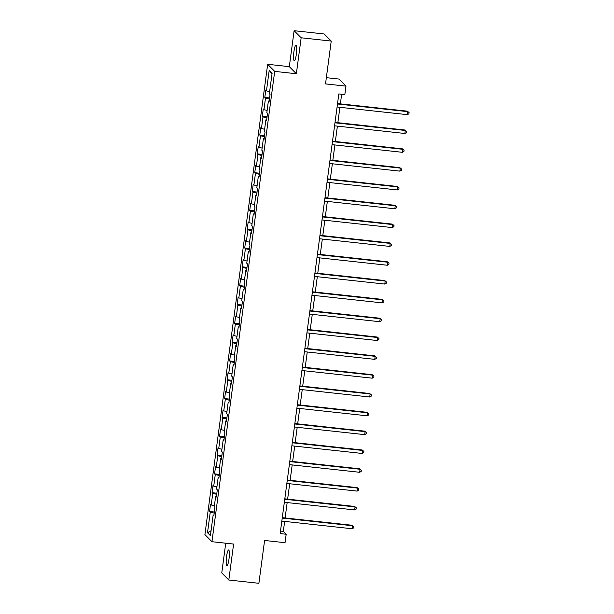 <?xml version="1.0" encoding="UTF-8"?>
<svg xmlns="http://www.w3.org/2000/svg" width="614" height="614" viewBox="0 0 614 614"><rect width="100%" height="100%" fill="white"/><g stroke="black" fill="none" stroke-linecap="round" stroke-linejoin="round"><path stroke-width="0.92" d="M228.999 559.001A7.867 1.358 -83.8 0 0 228.631 549.96A7.867 1.358 -83.8 0 0 226.558 556.545A7.867 1.358 -83.8 0 0 226.927 565.594A7.867 1.358 -83.8 0 0 228.999 559.001M296.355 54.178A7.867 1.358 -83.8 0 0 295.986 45.129A7.867 1.358 -83.8 0 0 293.922 51.722A7.867 1.358 -83.8 0 0 294.283 60.763A7.867 1.358 -83.8 0 0 296.355 54.178M225.729 543.206L221.761 572.931L228.807 580.023L258.885 583.3L264.596 540.466L285.049 542.699L286.178 534.249L283.323 531.371L284.658 521.401M267.658 64.293L204.907 534.61L211.945 541.709L274.696 71.385L267.658 64.293L289.317 66.657L296.355 73.749L301.152 37.792L294.114 30.7L289.317 66.657M294.114 30.7L324.192 33.977L331.23 41.069L325.52 83.903L345.974 86.137L338.928 79.037L326.349 77.671M301.152 37.792L331.23 41.069M213.933 515.077L213.135 515.123L213.833 515.821L214.8 508.584L214.102 507.885L215.652 496.304L216.343 497.002L217.31 489.765L216.619 489.059L218.162 477.477L218.853 478.176L219.82 470.938L219.129 470.24L220.672 458.658L221.37 459.356L222.337 452.119L221.639 451.42L223.181 439.831L223.88 440.537L224.847 433.292L224.148 432.594L225.699 421.012L226.389 421.711L227.357 414.473L226.658 413.775L228.208 402.193L228.899 402.891L229.866 395.646L229.175 394.948L230.718 383.366L231.417 384.065L232.376 376.827L231.685 376.129L233.228 364.547L233.926 365.246L234.893 358.008L234.195 357.302L235.738 345.72L236.436 346.419L237.403 339.181L236.705 338.483L238.255 326.901L238.946 327.6L239.913 320.362L239.222 319.664L240.765 308.074L241.456 308.781L242.423 301.535L241.732 300.837L243.274 289.255L243.973 289.954L244.94 282.716L244.242 282.018L245.784 270.436L246.483 271.135L247.45 263.89L246.751 263.191L248.302 251.61L248.992 252.308L249.959 245.07L249.261 244.372L250.811 232.79L251.502 233.489L252.469 226.251L251.778 225.545L253.321 213.964L254.019 214.662L254.979 207.425L254.288 206.726L255.831 195.145L256.529 195.843L257.496 188.605L256.798 187.907L258.341 176.318L259.039 177.024L260.006 169.779L259.308 169.08L260.858 157.499L261.549 158.197L262.516 150.96L261.825 150.261L263.368 138.68L264.058 139.378L265.025 132.14L264.335 131.434L265.877 119.853L266.576 120.551L267.543 113.314L266.844 112.615L268.387 101.034L269.086 101.732L270.053 94.495L269.354 93.788L272.094 73.281L269.201 70.364L272.017 73.857M213.135 515.123L210.402 535.638L207.509 532.722L210.249 512.206L209.551 511.508L214.34 512.03M269.201 70.364L266.461 90.88L265.77 90.181L264.803 97.419L265.501 98.117L263.951 109.699L263.26 109L262.293 116.238L262.984 116.936L261.441 128.526L260.743 127.819L259.783 135.065L260.474 135.763L258.931 147.345L258.233 146.646L257.266 153.884L257.964 154.582L256.414 166.171L255.723 165.465L254.756 172.711L255.455 173.409L253.904 184.991L253.214 184.292L252.247 191.53L252.937 192.228L251.395 203.81L250.704 203.111L249.737 210.349L250.428 211.055L248.885 222.636L248.186 221.938L247.219 229.175L247.918 229.874L246.375 241.456L245.677 240.757L244.71 247.995L245.408 248.693L243.858 260.282L243.167 259.576L242.2 266.821L242.891 267.52L241.348 279.101L240.657 278.403L239.69 285.64L240.381 286.339L238.838 297.92L238.14 297.222L237.181 304.467L237.871 305.166L236.329 316.747L235.63 316.049L234.663 323.286L235.362 323.985L233.811 335.566L233.12 334.868L232.153 342.105L232.852 342.812L231.301 354.393L230.611 353.695L229.644 360.932L230.334 361.631L228.792 373.212L228.101 372.514L227.134 379.751L227.825 380.45L226.282 392.039L225.584 391.333L224.617 398.578L225.315 399.277L223.772 410.858L223.074 410.16L222.107 417.397L222.805 418.096L221.255 429.677L220.564 428.979L219.597 436.224L220.288 436.922L218.745 448.504L218.054 447.806L217.087 455.043L217.778 455.741L216.235 467.323L215.537 466.625L214.578 473.862L215.268 474.568L213.726 486.15L213.027 485.451L212.06 492.689L212.759 493.387L211.208 504.969L210.518 504.271L209.551 511.508M345.974 86.137L344.845 94.579L338.828 93.927L280.161 533.597L286.178 534.249M216.443 496.25L215.652 496.304M211.208 504.969L214.393 505.706M212.759 493.387L216.704 494.301M218.952 477.431L218.162 477.477M213.726 486.15L216.903 486.887M215.268 474.568L219.213 475.482M221.47 458.612L220.672 458.658M216.235 467.323L219.421 468.06M217.778 455.741L221.731 456.655M223.98 439.785L223.181 439.831M218.745 448.504L221.93 449.241M220.288 436.922L224.24 437.836M226.489 420.966L225.699 421.012M221.255 429.677L224.44 430.422M222.805 418.096L226.75 419.009M228.999 402.139L228.208 402.193M223.772 410.858L226.95 411.595M225.315 399.277L229.26 400.19M231.516 383.32L230.718 383.366M226.282 392.039L229.467 392.776M227.825 380.45L231.77 381.371M234.026 364.493L233.228 364.547M228.792 373.212L231.977 373.949M230.334 361.631L234.287 362.544M236.536 345.674L235.738 345.72M231.301 354.393L234.487 355.13M232.852 342.812L236.797 343.725M239.046 326.855L238.255 326.901M233.811 335.566L236.996 336.303M235.362 323.985L239.306 324.898M241.555 308.028L240.765 308.074M236.329 316.747L239.506 317.484M237.871 305.166L241.816 306.079M244.073 289.209L243.274 289.255M238.838 297.92L242.023 298.665M240.381 286.339L244.334 287.252M246.582 270.383L245.784 270.436M241.348 279.101L244.533 279.838M242.891 267.52L246.843 268.433M249.092 251.563L248.302 251.61M243.858 260.282L247.043 261.019M245.408 248.693L249.353 249.614M251.602 232.744L250.811 232.79M246.375 241.456L249.553 242.192M247.918 229.874L251.863 230.787M254.119 213.918L253.321 213.964M248.885 222.636L252.07 223.373M250.428 211.055L254.373 211.968M256.629 195.098L255.831 195.145M251.395 203.81L254.58 204.546M252.937 192.228L256.89 193.141M259.139 176.272L258.341 176.318M253.904 184.991L257.089 185.727M255.455 173.409L259.4 174.322M261.648 157.453L260.858 157.499M256.414 166.171L259.599 166.908M257.964 154.582L261.909 155.495M264.158 138.626L263.368 138.68M258.931 147.345L262.109 148.081M260.474 135.763L264.419 136.676M266.676 119.807L265.877 119.853M261.441 128.526L264.626 129.262M262.984 116.936L266.936 117.857M269.185 100.988L268.387 101.034M263.951 109.699L267.136 110.436M265.501 98.117L269.446 99.031M266.461 90.88L269.646 91.616M296.355 73.749L274.696 71.385M228.807 580.023L233.604 544.065L211.945 541.709M285.111 517.963L287.168 502.574M287.628 499.136L289.678 483.755M290.138 480.317L292.187 464.928M292.648 461.498L294.705 446.109M295.157 442.671L297.214 427.29M297.675 423.852L299.724 408.464M300.185 405.025L302.234 389.644M302.694 386.206L304.744 370.818M305.204 367.379L307.261 351.999M307.714 348.56L309.771 333.179M310.231 329.741L312.28 314.353M312.741 310.914L314.79 295.534M315.251 292.095L317.308 276.707M317.76 273.268L319.817 257.888M320.278 254.449L322.327 239.061M322.787 235.622L324.837 220.242M325.297 216.803L327.346 201.423M327.807 197.984L329.864 182.596M330.317 179.158L332.374 163.777M332.834 160.338L334.883 144.95M335.344 141.512L337.393 126.131M337.853 122.693L339.91 107.304M340.363 103.873L341.653 94.234M207.509 532.722L211.062 530.703M210.249 512.206L214.194 513.127M280.498 531.064L283.323 531.371M264.803 97.419L269.592 97.941M262.293 116.238L267.082 116.76M259.783 135.065L264.565 135.587M257.266 153.884L262.055 154.406M254.756 172.711L259.545 173.232M252.247 191.53L257.036 192.052M249.737 210.349L254.518 210.871M247.219 229.175L252.009 229.697M244.71 247.995L249.499 248.517M242.2 266.821L246.989 267.343M239.69 285.64L244.479 286.162M237.181 304.467L241.962 304.989M234.663 323.286L239.452 323.808M232.153 342.105L236.943 342.627M229.644 360.932L234.433 361.454M227.134 379.751L231.915 380.273M224.617 398.578L229.406 399.1M222.107 417.397L226.896 417.919M219.597 436.224L224.386 436.738M217.087 455.043L221.877 455.565M214.578 473.862L219.359 474.384M212.06 492.689L216.849 493.211M337.485 103.981L407.796 111.648L407.397 114.665L337.086 106.997M337.539 103.559L407.32 111.165L409.093 112.577L408.939 113.782L407.397 114.665M407.32 111.165L409.093 112.577M334.975 122.808L405.286 130.467L404.879 133.484L334.569 125.824M335.029 122.386L404.81 129.991L406.583 131.396L406.422 132.609L404.879 133.484M404.81 129.991L406.583 131.396M332.466 141.627L402.776 149.294L402.37 152.31L332.059 144.643M332.519 141.205L402.3 148.811L404.073 150.223L403.912 151.428L402.37 152.31M402.3 148.811L404.073 150.223M329.948 160.454L400.259 168.113L399.86 171.129L329.549 163.47M330.01 160.031L399.783 167.63L401.564 169.042L401.402 170.255L399.86 171.129M399.783 167.63L401.564 169.042M327.439 179.273L397.749 186.932L397.35 189.949L327.039 182.289M327.5 178.851L397.273 186.456L399.054 187.869L398.893 189.074L397.35 189.949M397.273 186.456L399.054 187.869M324.929 198.092L395.239 205.759L394.833 208.775L324.53 201.108M324.983 197.677L394.764 205.276L396.537 206.688L396.375 207.893L394.833 208.775M394.764 205.276L396.537 206.688M322.419 216.919L392.73 224.578L392.323 227.594L322.012 219.935M322.473 216.496L392.254 224.102L394.027 225.515L393.866 226.719L392.323 227.594M392.254 224.102L394.027 225.515M319.909 235.738L390.212 243.405L389.813 246.421L319.503 238.754M319.963 235.316L389.736 242.921L391.517 244.334L391.356 245.539L389.813 246.421M389.736 242.921L391.517 244.334M317.392 254.564L387.703 262.224L387.304 265.24L316.993 257.581M317.453 254.142L387.227 261.748L389.007 263.153L388.846 264.365L387.304 265.24M387.227 261.748L389.007 263.153M314.882 273.383L385.193 281.043L384.794 284.067L314.483 276.4M314.936 272.961L384.717 280.567L386.49 281.979L386.329 283.184L384.794 284.067M384.717 280.567L386.49 281.979M312.373 292.21L382.683 299.87L382.276 302.886L311.966 295.227M312.426 291.788L382.207 299.386L383.98 300.799L383.819 302.004L382.276 302.886M382.207 299.386L383.98 300.799M309.863 311.029L380.173 318.689L379.767 321.705L309.456 314.046M309.916 310.607L379.698 318.213L381.471 319.625L381.309 320.83L379.767 321.705M379.698 318.213L381.471 319.625M307.345 329.848L377.656 337.516L377.257 340.532L306.946 332.865M307.407 329.434L377.18 337.032L378.961 338.444L378.8 339.649L377.257 340.532M377.18 337.032L378.961 338.444M304.836 348.675L375.146 356.335L374.747 359.351L304.437 351.692M304.889 348.253L374.67 355.859L376.451 357.271L376.29 358.476L374.747 359.351M374.67 355.859L376.451 357.271M302.326 367.494L372.637 375.162L372.23 378.178L301.927 370.511M302.38 367.072L372.161 374.678L373.934 376.09L373.772 377.295L372.23 378.178M372.161 374.678L373.934 376.09M299.816 386.321L370.127 393.981L369.72 396.997L299.409 389.337M299.87 385.899L369.651 393.505L371.424 394.909L371.263 396.122L369.72 396.997M369.651 393.505L371.424 394.909M297.299 405.14L367.609 412.8L367.21 415.816L296.9 408.156M297.36 404.718L367.134 412.324L368.914 413.736L368.753 414.941L367.21 415.816M367.134 412.324L368.914 413.736M294.789 423.967L365.1 431.627L364.701 434.643L294.39 426.983M294.85 423.545L364.624 431.143L366.404 432.555L366.243 433.76L364.701 434.643M364.624 431.143L366.404 432.555M292.279 442.786L362.59 450.446L362.191 453.462L291.88 445.802M292.333 442.364L362.114 449.97L363.887 451.382L363.726 452.587L362.191 453.462M362.114 449.97L363.887 451.382M289.77 461.605L360.08 469.273L359.674 472.289L289.363 464.621M289.823 461.183L359.604 468.789L361.377 470.201L361.216 471.406L359.674 472.289M359.604 468.789L361.377 470.201M287.26 480.432L357.571 488.092L357.164 491.108L286.853 483.448M287.314 480.01L357.095 487.616L358.868 489.028L358.706 490.233L357.164 491.108M357.095 487.616L358.868 489.028M284.743 499.251L355.053 506.918L354.654 509.935L284.343 502.267M284.804 498.829L354.577 506.435L356.358 507.847L356.197 509.052L354.654 509.935M354.577 506.435L356.358 507.847M282.233 518.078L352.543 525.737L352.144 528.754L281.834 521.094M282.286 517.656L352.068 525.262L353.848 526.666L353.687 527.879L352.144 528.754M352.068 525.262L353.848 526.666"/></g></svg>
